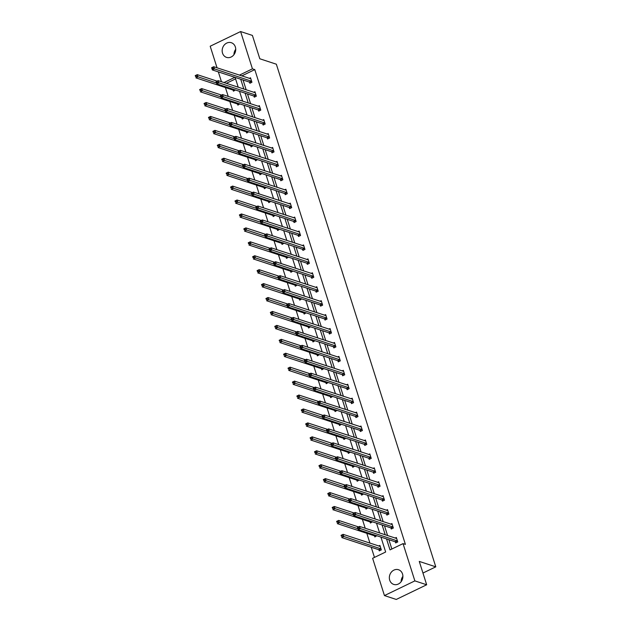 <?xml version="1.0" encoding="UTF-8"?>
<svg xmlns="http://www.w3.org/2000/svg" width="631" height="631" viewBox="0 0 631 631"><rect width="100%" height="100%" fill="white"/><g stroke="black" fill="none" stroke-linecap="round" stroke-linejoin="round"><path stroke-width="0.95" d="M235.355 46.954A7.714 6.673 108.2 0 1 233.659 55.047A7.714 6.673 108.2 0 1 226.537 57.382A7.714 6.673 108.2 0 1 222.53 53.146A7.714 6.673 108.2 0 1 224.218 45.061A7.714 6.673 108.2 0 1 231.348 42.719A7.714 6.673 108.2 0 1 235.355 46.954M402.531 573.981A7.714 6.673 108.2 0 1 400.843 582.066A7.714 6.673 108.2 0 1 393.712 584.409A7.714 6.673 108.2 0 1 389.706 580.165A7.714 6.673 108.2 0 1 391.401 572.08A7.714 6.673 108.2 0 1 398.524 569.738A7.714 6.673 108.2 0 1 402.531 573.981M401.261 580.173L401.947 580.394M217.04 67.801L210.194 46.229L240.608 31.55L252.408 35.423L259.814 58.778L276.346 64.204L435.792 566.843L419.268 561.416L426.674 584.771L396.26 599.45L384.453 595.577L372.629 558.293L385.659 552.007L380.927 537.091M225.417 87.551L228.233 96.44M229.834 101.481L232.658 110.37M234.251 115.41L237.075 124.299M238.676 129.347L241.492 138.228M243.093 143.276L245.909 152.158M247.51 157.206L250.326 166.087M251.927 171.135L254.75 180.016M256.352 185.064L259.167 193.946M260.769 198.994L263.584 207.883M265.186 212.923L268.001 221.812M269.603 226.852L272.426 235.742M274.028 240.782L276.843 249.671M278.445 254.711L281.26 263.6M282.862 268.64L285.677 277.53M287.279 282.578L290.102 291.459M291.703 296.507L294.519 305.388M296.12 310.436L298.936 319.318M300.537 324.366L303.353 333.247M304.954 338.295L307.778 347.176M309.371 352.224L312.195 361.113M313.796 366.154L316.612 375.043M318.213 380.083L321.029 388.972M322.63 394.012L325.454 402.901M327.047 407.942L329.871 416.831M331.472 421.871L334.288 430.76M335.889 435.808L338.705 444.689M340.306 449.737L343.122 458.619M344.723 463.667L347.547 472.548M349.148 477.596L351.964 486.477M353.565 491.525L356.381 500.415M357.982 505.455L360.798 514.344M362.399 519.384L365.223 528.273M366.824 533.313L369.94 543.149M371.241 547.243L374.467 557.41M221.457 81.73L218.334 71.895M426.674 584.771L414.867 580.891L384.453 595.577M422.951 573.043L435.792 566.843M253.985 96.18L254.301 97.182L256.352 96.188L254.94 91.724L253.701 92.323M262.819 124.047L263.135 125.041L265.194 124.047L263.774 119.582L262.543 120.182M271.661 151.905L271.977 152.899L274.028 151.913L272.616 147.449L271.377 148.04M280.495 179.764L280.811 180.766L282.869 179.772L281.45 175.308L280.219 175.899M289.337 207.623L289.653 208.624L291.703 207.631L290.292 203.166L289.053 203.758M298.171 235.481L298.487 236.483L300.545 235.489L299.126 231.025L297.895 231.624M307.005 263.348L307.329 264.342L309.379 263.348L307.967 258.884L306.729 259.483M315.847 291.206L316.163 292.2L318.221 291.214L316.801 286.75L315.571 287.342M324.681 319.065L325.004 320.067L327.055 319.073L325.643 314.609L324.405 315.2M333.523 346.924L333.838 347.926L335.897 346.932L334.477 342.467L333.247 343.059M342.357 374.782L342.68 375.784L344.731 374.79L343.311 370.326L342.081 370.925M351.199 402.641L351.514 403.643L353.573 402.649L352.153 398.185L350.923 398.784M360.033 430.508L360.348 431.501L362.407 430.516L360.987 426.043L359.757 426.643M368.875 458.366L369.19 459.36L371.241 458.374L369.829 453.91L368.599 454.501M377.709 486.225L378.024 487.227L380.083 486.233L378.663 481.768L377.433 482.36M386.551 514.084L386.866 515.085L388.917 514.091L387.505 509.627L386.275 510.219M395.385 541.942L395.7 542.944L397.759 541.95L396.339 537.486L395.109 538.085M386.535 538.937L390.013 549.901L403.043 543.614L405.402 544.387L254.79 69.607L241.776 75.925M243.069 80.019L246.193 89.854M247.494 93.948L250.61 103.784M251.911 107.877L255.034 117.713M256.328 121.807L259.451 131.642M260.745 135.736L263.868 145.572M265.17 149.665L268.285 159.509M269.587 163.595L272.702 173.438M274.004 177.524L277.127 187.368M278.421 191.461L281.544 201.297M282.846 205.39L285.961 215.226M287.263 219.32L290.378 229.156M291.68 233.249L294.803 243.085M296.097 247.178L299.22 257.014M300.522 261.108L303.637 270.944M304.939 275.037L308.054 284.873M309.356 288.966L312.479 298.802M313.773 302.896L316.896 312.739M318.19 316.825L321.313 326.669M322.615 330.754L325.73 340.598M327.032 344.692L330.155 354.527M331.449 358.621L334.572 368.457M335.866 372.55L338.989 382.386M340.29 386.48L343.406 396.315M344.707 400.409L347.831 410.245M349.124 414.338L352.248 424.174M353.541 428.268L356.665 438.103M357.966 442.197L361.082 452.033M362.383 456.126L365.499 465.97M366.8 470.056L369.924 479.899M371.217 483.993L374.341 493.828M375.642 497.922L378.758 507.758M380.059 511.851L383.175 521.687M384.476 525.781L387.6 535.616M388.893 539.71L391.851 549.017M390.968 528.013L391.283 529.015L393.342 528.021L391.922 523.556L390.692 524.156M382.126 500.154L382.449 501.156L384.5 500.162L383.088 495.698L381.85 496.289M373.292 472.296L373.607 473.297L375.666 472.303L374.246 467.839L373.016 468.431M364.458 444.437L364.773 445.431L366.824 444.445L365.412 439.981L364.174 440.572M355.616 416.578L355.931 417.572L357.99 416.578L356.57 412.114L355.34 412.713M346.782 388.712L347.097 389.713L349.148 388.72L347.736 384.255L346.498 384.855M337.94 360.853L338.255 361.855L340.314 360.861L338.894 356.397L337.664 356.988M329.106 332.994L329.421 333.996L331.472 333.002L330.06 328.538L328.822 329.13M320.264 305.136L320.58 306.13L322.638 305.144L321.218 300.679L319.988 301.271M311.43 277.277L311.746 278.271L313.796 277.277L312.384 272.813L311.154 273.412M302.588 249.411L302.904 250.412L304.962 249.419L303.543 244.954L302.312 245.554M293.754 221.552L294.07 222.554L296.12 221.56L294.709 217.096L293.478 217.695M284.912 193.693L285.228 194.695L287.286 193.701L285.867 189.237L284.636 189.828M276.078 165.835L276.394 166.836L278.445 165.843L277.033 161.378L275.802 161.97M267.236 137.976L267.552 138.97L269.611 137.984L268.191 133.52L266.96 134.111M258.402 110.109L258.718 111.111L260.777 110.117L259.357 105.653L258.126 106.253M249.56 82.251L249.884 83.253L251.935 82.259L250.515 77.794L249.284 78.394M240.608 31.55L252.432 68.834L239.409 75.152M254.79 69.607L252.432 68.834M403.043 543.614L414.867 580.891M234.85 77.321L223.981 82.566M379.625 532.998L376.51 523.162M375.208 519.068L372.093 509.233M370.791 505.139L367.668 495.303M366.374 491.21L363.251 481.374M361.949 477.281L358.834 467.445M357.532 463.351L354.417 453.515M353.115 449.422L349.992 439.586M348.698 435.493L345.575 425.657M344.281 421.563L341.158 411.72M339.857 407.634L336.741 397.79M335.44 393.697L332.316 383.861M331.023 379.767L327.899 369.932M326.606 365.838L323.482 356.002M322.181 351.909L319.065 342.073M317.764 337.979L314.64 328.144M313.347 324.05L310.223 314.214M308.93 310.121L305.806 300.285M304.505 296.191L301.389 286.356M300.088 282.262L296.964 272.418M295.671 268.333L292.547 258.489M291.254 254.403L288.13 244.56M286.829 240.466L283.713 230.63M282.412 226.537L279.296 216.701M277.995 212.608L274.871 202.772M273.578 198.678L270.454 188.843M269.153 184.749L266.037 174.913M264.736 170.82L261.62 160.984M260.319 156.89L257.196 147.055M255.902 142.961L252.779 133.125M251.485 129.032L248.362 119.188M247.06 115.102L243.945 105.259M242.643 101.173L239.52 91.329M238.226 87.236L235.103 77.4M240.711 79.246L243.834 89.081M245.128 93.175L248.251 103.011M249.553 107.104L252.668 116.94M253.97 121.034L257.085 130.869M258.387 134.963L261.51 144.799M262.804 148.892L265.927 158.728M267.228 162.822L270.344 172.657M271.645 176.751L274.761 186.587M276.062 190.68L279.186 200.524M280.479 204.61L283.603 214.453M284.896 218.539L288.02 228.383M289.321 232.476L292.437 242.312M293.738 246.405L296.862 256.241M298.155 260.335L301.279 270.171M302.572 274.264L305.696 284.1M306.997 288.193L310.113 298.029M311.414 302.123L314.538 311.959M315.831 316.052L318.955 325.888M320.248 329.981L323.372 339.817M324.673 343.911L327.789 353.754M329.09 357.84L332.206 367.684M333.507 371.777L336.631 381.613M337.924 385.707L341.048 395.542M342.349 399.636L345.465 409.472M346.766 413.565L349.882 423.401M351.183 427.495L354.306 437.33M355.6 441.424L358.724 451.26M360.025 455.353L363.14 465.189M364.442 469.283L367.558 479.118M368.859 483.212L371.982 493.048M373.276 497.141L376.399 506.985M377.693 511.071L380.816 520.914M382.118 525.008L385.233 534.843M235.576 78.883L226.34 83.339M235.426 89.988L233.438 91.187L233.123 90.186M239.851 103.918L237.863 105.117L237.54 104.115M244.268 117.847L242.28 119.046L241.965 118.052M248.685 131.776L246.697 132.975L246.382 131.982M253.102 145.706L251.114 146.905L250.799 145.911M257.527 159.635L255.539 160.834L255.216 159.84M261.944 173.564L259.956 174.771L259.641 173.77M266.361 187.502L264.373 188.701L264.058 187.699M270.778 201.431L268.79 202.63L268.475 201.628M275.203 215.36L273.207 216.559L272.892 215.557M279.62 229.29L277.632 230.489L277.317 229.487M284.037 243.219L282.049 244.418L281.734 243.416M288.454 257.148L286.466 258.347L286.151 257.345M292.879 271.078L290.883 272.276L290.568 271.283M297.296 285.007L295.308 286.206L294.985 285.212M301.713 298.936L299.725 300.135L299.409 299.141M306.13 312.866L304.142 314.072L303.826 313.071M310.555 326.803L308.559 328.002L308.243 327M314.972 340.732L312.984 341.931L312.66 340.929M319.389 354.661L317.401 355.86L317.085 354.859M323.806 368.591L321.818 369.79L321.502 368.788M328.223 382.52L326.235 383.719L325.919 382.717M332.647 396.449L330.66 397.648L330.336 396.647M337.064 410.379L335.077 411.578L334.761 410.584M341.481 424.308L339.494 425.507L339.178 424.513M345.898 438.237L343.911 439.436L343.595 438.442M350.323 452.167L348.328 453.366L348.012 452.372M354.74 466.096L352.753 467.303L352.437 466.301M359.157 480.033L357.17 481.232L356.854 480.23M363.574 493.963L361.587 495.161L361.271 494.16M367.999 507.892L366.004 509.091L365.688 508.089M372.416 521.821L370.429 523.02L370.113 522.018M376.833 535.751L374.846 536.949L374.53 535.948M378.671 546.02L379.901 545.421L381.321 549.885L379.263 550.879L378.947 549.877M241.768 75.894L239.401 75.121M401.142 581.687A7.714 6.673 108.2 0 1 402.901 576.332M233.967 54.668A7.714 6.673 108.2 0 1 235.718 49.313M396.236 542.692L395.101 541.745L358.179 529.622L357.469 527.39L359.528 526.404L396.662 538.488M358.511 527.169L359.528 526.404L360.23 528.636L358.179 529.622L357.966 528.455L358.794 528.06L358.511 527.169L357.682 527.563L357.966 528.455M397.443 540.956L358.794 528.06M380.217 546.422L343.083 534.339L343.792 536.571L341.742 537.565L378.663 549.68L379.791 550.626M341.529 536.389L341.032 535.333L343.083 534.339L341.245 535.498L341.529 536.389L342.349 535.995L342.065 535.104M342.349 535.995L381.006 548.891M391.812 528.754L390.684 527.816L353.762 515.693L353.052 513.46L355.103 512.475L392.237 524.558M354.086 513.24L355.103 512.475L355.813 514.707L353.762 515.693L353.549 514.525L354.37 514.131L354.086 513.24L353.265 513.634L353.549 514.525M393.018 527.027L354.37 514.131M387.395 514.825L386.267 513.886L349.337 501.763L348.635 499.531L350.686 498.537L387.82 510.629M349.669 499.31L350.686 498.537L351.396 500.777L349.337 501.763L349.132 500.596L349.953 500.202L349.669 499.31L348.848 499.705L349.132 500.596M388.601 513.09L349.953 500.202M358.471 526.909L338.666 520.409L339.375 522.642L337.317 523.627L374.246 535.751L375.374 536.697M337.112 522.46L336.615 521.395L338.666 520.409L336.828 521.569L337.112 522.46L337.932 522.066L337.648 521.174M337.932 522.066L357.887 528.715M354.054 512.979L334.249 506.48L334.958 508.712L332.9 509.698L369.829 521.821L370.957 522.76M332.695 508.531L332.19 507.466L334.249 506.48L332.411 507.639L332.695 508.531L333.515 508.136L333.231 507.245M333.515 508.136L353.47 514.786M382.978 500.896L381.85 499.957L344.92 487.834L344.21 485.602L346.269 484.608L383.38 496.621M345.252 485.373L346.269 484.608L346.979 486.84L344.92 487.834L344.715 486.667L345.536 486.272L345.252 485.373L344.431 485.775L344.715 486.667M384.184 499.16L345.536 486.272M349.637 499.05L329.832 492.543L330.541 494.783L328.483 495.769L365.404 507.892L366.54 508.831M328.27 494.601L327.773 493.537L329.832 492.543L327.986 493.71L328.27 494.601L329.098 494.207L328.814 493.316M329.098 494.207L349.053 500.856M378.561 486.966L377.425 486.028L340.503 473.905L339.793 471.672L341.852 470.679L378.963 482.691M340.835 471.444L341.852 470.679L342.554 472.911L340.503 473.905L340.29 472.737L341.119 472.343L340.835 471.444L340.006 471.846L340.29 472.737M379.767 485.231L341.119 472.343M345.22 485.121L325.407 478.613L326.117 480.846L324.066 481.839L360.987 493.963L362.115 494.901M323.853 480.672L323.356 479.607L325.407 478.613L323.569 479.781L323.853 480.672L324.673 480.278L324.389 479.379M324.673 480.278L344.636 486.927M374.136 473.037L373.008 472.098L336.086 459.975L335.376 457.743L337.427 456.749L374.538 468.762M336.41 457.514L337.427 456.749L338.137 458.982L336.086 459.975L335.873 458.808L336.694 458.414L336.41 457.514L335.589 457.917L335.873 458.808M375.35 471.302L336.694 458.414M340.795 471.191L320.99 464.684L321.7 466.916L319.649 467.91L356.57 480.033L357.698 480.972M319.436 466.743L318.939 465.678L320.99 464.684L319.152 465.852L319.436 466.743L320.256 466.348L319.972 465.449M320.256 466.348L340.212 472.998M369.719 459.108L368.591 458.169L331.661 446.046L330.959 443.814L333.01 442.82L370.121 454.833M331.993 443.585L333.01 442.82L333.72 445.052L331.661 446.046L331.456 444.879L332.277 444.476L331.993 443.585L331.172 443.987L331.456 444.879M370.925 457.372L332.277 444.476M336.378 457.262L316.573 450.755L317.283 452.987L315.224 453.981L352.153 466.104L353.281 467.043M315.019 452.813L314.514 451.749L316.573 450.755L314.735 451.922L315.019 452.813L315.839 452.419L315.555 451.52M315.839 452.419L335.795 459.068M365.302 445.178L364.174 444.24L327.244 432.117L326.535 429.885L328.593 428.891L365.728 440.974M327.576 429.656L328.593 428.891L329.303 431.123L327.244 432.117L327.039 430.949L327.86 430.547L327.576 429.656L326.755 430.05L327.039 430.949M366.508 443.443L327.86 430.547M331.961 443.325L312.156 436.826L312.866 439.058L310.807 440.052L347.728 452.175L348.864 453.113M310.594 438.884L310.097 437.819L312.156 436.826L310.318 437.993L310.594 438.884L311.422 438.482L311.138 437.591M311.422 438.482L331.378 445.139M360.885 431.249L359.749 430.31L322.827 418.187L322.118 415.955L324.176 414.961L361.287 426.966M323.159 415.726L324.176 414.961L324.886 417.194L322.827 418.187L322.615 417.02L323.443 416.618L323.159 415.726L322.331 416.121L322.615 417.02M362.091 429.514L323.443 416.618M327.544 429.395L307.739 422.896L308.441 425.128L306.39 426.122L343.311 438.245L344.439 439.184M306.177 424.955L305.68 423.89L307.739 422.896L305.893 424.056L306.177 424.955L306.997 424.553L306.713 423.661M306.997 424.553L326.961 431.21M356.46 417.32L355.332 416.373L318.41 404.258L317.701 402.026L319.759 401.032L356.886 413.116M318.734 401.797L319.759 401.032L320.461 403.264L318.41 404.258L318.198 403.083L319.018 402.688L318.734 401.797L317.914 402.192L318.198 403.083M357.674 415.584L319.018 402.688M323.119 415.466L303.314 408.967L304.024 411.199L301.973 412.193L338.894 424.316L340.022 425.255M301.76 411.026L301.263 409.961L303.314 408.967L301.476 410.126L301.76 411.026L302.58 410.623L302.296 409.732M302.58 410.623L322.536 417.28M352.043 403.39L350.915 402.444L313.993 390.329L313.284 388.097L315.334 387.103L352.469 399.186M314.317 387.868L315.334 387.103L316.044 389.335L313.993 390.329L313.781 389.153L314.601 388.759L314.317 387.868L313.497 388.262L313.781 389.153M353.25 401.655L314.601 388.759M318.702 401.537L298.897 395.038L299.607 397.27L297.548 398.264L334.477 410.379L335.605 411.325M297.343 397.088L296.846 396.031L298.897 395.038L297.059 396.197L297.343 397.088L298.163 396.694L297.879 395.803M298.163 396.694L318.119 403.343M347.626 389.461L346.498 388.515L309.569 376.391L308.867 374.159L310.917 373.173L348.052 385.257M309.9 373.938L310.917 373.173L311.627 375.406L309.569 376.391L309.364 375.224L310.184 374.83L309.9 373.938L309.08 374.333L309.364 375.224M348.833 387.726L310.184 374.83M314.285 387.608L294.48 381.108L295.19 383.34L293.131 384.334L330.06 396.449L331.188 397.396M292.918 383.159L292.421 382.094L294.48 381.108L292.642 382.268L292.918 383.159L293.746 382.765L293.462 381.873M293.746 382.765L313.702 389.414M343.209 375.524L342.081 374.585L305.152 362.462L304.442 360.23L306.5 359.244L343.635 371.328M305.483 360.009L306.5 359.244L307.21 361.476L305.152 362.462L304.939 361.295L305.767 360.9L305.483 360.009L304.663 360.404L304.939 361.295M344.416 373.789L305.767 360.9M309.868 373.678L290.063 367.179L290.765 369.411L288.714 370.397L325.635 382.52L326.771 383.467M288.501 369.23L288.004 368.165L290.063 367.179L288.217 368.338L288.501 369.23L289.321 368.835L289.045 367.944M289.321 368.835L309.285 375.484M338.784 361.595L337.656 360.656L300.735 348.533L300.025 346.301L302.083 345.307L339.21 357.398M301.066 346.08L302.083 345.307L302.785 347.547L300.735 348.533L301.066 346.08L300.238 346.474L300.522 347.365M339.999 359.859L301.342 346.971M305.451 359.749L285.638 353.25L286.348 355.482L284.297 356.468L321.218 368.591L322.346 369.529M284.084 355.3L283.587 354.236L285.638 353.25L283.8 354.409L284.084 355.3L284.904 354.906L284.62 354.015M284.904 354.906L304.868 361.555M334.367 347.665L333.239 346.727L296.318 334.604L295.608 332.371L297.658 331.378L334.793 343.469M296.641 332.143L297.658 331.378L298.368 333.61L296.318 334.604L296.105 333.436L296.925 333.042L296.641 332.143L295.821 332.545L296.105 333.436M335.574 345.93L296.925 333.042M301.026 345.82L281.221 339.312L281.931 341.545L279.872 342.538L316.801 354.661L317.929 355.6M279.667 341.371L279.17 340.306L281.221 339.312L279.383 340.48L279.667 341.371L280.487 340.977L280.203 340.085M280.487 340.977L300.443 347.626M329.95 333.736L328.822 332.797L291.893 320.674L291.191 318.442L293.241 317.448L330.376 329.532M292.224 318.213L293.241 317.448L293.951 319.68L291.893 320.674L291.688 319.507L292.508 319.112L292.224 318.213L291.404 318.616L291.688 319.507M331.157 332.001L292.508 319.112M296.609 331.89L276.804 325.383L277.514 327.615L275.455 328.609L312.384 340.732L313.512 341.671M275.25 327.442L274.745 326.377L276.804 325.383L274.966 326.55L275.25 327.442L276.07 327.047L275.786 326.148M276.07 327.047L296.026 333.696M325.533 319.807L324.405 318.868L287.476 306.745L286.766 304.513L288.824 303.519L325.959 315.603M287.807 304.284L288.824 303.519L289.534 305.751L287.476 306.745L287.271 305.578L288.091 305.175L287.807 304.284L286.987 304.686L287.271 305.578M326.74 318.071L288.091 305.175M292.192 317.961L272.387 311.454L273.089 313.686L271.038 314.68L307.96 326.803L309.095 327.741M270.825 313.512L270.328 312.448L272.387 311.454L270.541 312.621L270.825 313.512L271.653 313.118L271.369 312.219M271.653 313.118L291.609 319.767M321.116 305.877L319.98 304.939L283.059 292.816L282.349 290.583L284.407 289.59L321.534 301.673M283.39 290.355L284.407 289.59L285.109 291.822L283.059 292.816L283.39 290.355L282.562 290.749L282.846 291.648M322.323 304.142L283.666 291.246M287.775 304.032L267.962 297.524L268.672 299.757L266.621 300.75L303.543 312.873L304.67 313.812M266.408 299.583L265.911 298.518L267.962 297.524L266.124 298.692L266.408 299.583L267.228 299.181L266.945 298.289M267.228 299.181L287.192 305.838M316.691 291.948L315.563 291.009L278.642 278.886L277.932 276.654L279.983 275.66L317.117 287.744M278.965 276.425L279.983 275.66L280.692 277.892L278.642 278.886L278.429 277.719L279.249 277.317L278.965 276.425L278.145 276.82L278.429 277.719M317.898 290.213L279.249 277.317M283.351 290.094L263.545 283.595L264.255 285.827L262.196 286.821L299.126 298.944L300.253 299.883M261.991 285.654L261.494 284.589L263.545 283.595L261.707 284.755L261.991 285.654L262.811 285.251L262.528 284.36M262.811 285.251L282.767 291.908M312.274 278.019L311.146 277.08L274.217 264.957L273.515 262.725L275.566 261.731L312.7 273.815M274.548 262.496L275.566 261.731L276.275 263.963L274.217 264.957L274.012 263.79L274.832 263.387L274.548 262.496L273.728 262.89L274.012 263.79M313.481 276.283L274.832 263.387M278.934 276.165L259.128 269.666L259.838 271.898L257.779 272.892L294.709 285.015L295.836 285.953M257.574 271.724L257.069 270.66L259.128 269.666L257.29 270.825L257.574 271.724L258.394 271.322L258.111 270.431M258.394 271.322L278.35 277.979M307.857 264.089L306.729 263.143L269.8 251.028L269.09 248.795L271.149 247.802L308.283 259.885M270.131 248.567L271.149 247.802L271.858 250.034L269.8 251.028L269.595 249.852L270.415 249.458L270.131 248.567L269.311 248.961L269.595 249.852M309.064 262.354L270.415 249.458M274.517 262.236L254.711 255.736L255.413 257.969L253.362 258.962L290.284 271.078L291.419 272.024M253.149 257.795L252.652 256.73L254.711 255.736L252.865 256.896L253.149 257.795L253.977 257.393L253.694 256.501M253.977 257.393L273.933 264.05M303.44 250.16L302.304 249.213L265.383 237.098L264.673 234.858L266.732 233.872L303.866 245.956M265.714 234.637L266.732 233.872L267.434 236.104L265.383 237.098L265.17 235.923L265.998 235.529L265.714 234.637L264.886 235.032L265.17 235.923M304.647 248.425L265.998 235.529M270.1 248.306L250.286 241.807L250.996 244.039L248.945 245.033L285.867 257.148L286.995 258.095M248.732 243.858L248.235 242.801L250.286 241.807L248.448 242.967L248.732 243.858L249.553 243.463L249.269 242.572M249.553 243.463L269.516 250.113M299.015 236.231L297.887 235.284L260.966 223.161L260.256 220.929L262.307 219.943L299.441 232.027M261.289 220.708L262.307 219.943L263.017 222.175L260.966 223.161L260.753 221.994L261.573 221.599L261.289 220.708L260.469 221.102L260.753 221.994M300.23 234.495L261.573 221.599M265.675 234.377L245.869 227.878L246.579 230.11L244.52 231.104L281.45 243.219L282.578 244.165M244.315 229.929L243.818 228.864L245.869 227.878L244.031 229.037L244.315 229.929L245.136 229.534L244.852 228.643M245.136 229.534L265.091 236.183M294.598 222.293L293.47 221.355L256.541 209.232L255.839 207L257.89 206.014L295.024 218.097M256.872 206.779L257.89 206.014L258.6 208.246L256.541 209.232L256.336 208.064L257.156 207.67L256.872 206.779L256.052 207.173L256.336 208.064M295.805 220.558L257.156 207.67M261.258 220.448L241.452 213.948L242.162 216.181L240.103 217.167L277.033 229.29L278.161 230.236M239.898 215.999L239.394 214.934L241.452 213.948L239.614 215.108L239.898 215.999L240.719 215.605L240.435 214.714M240.719 215.605L260.674 222.254M290.181 208.364L289.053 207.425L252.124 195.302L251.414 193.07L253.473 192.076L290.583 204.089M252.455 192.849L253.473 192.076L254.183 194.309L252.124 195.302L251.919 194.135L252.739 193.741L252.455 192.849L251.635 193.244L251.919 194.135M291.388 206.629L252.739 193.741M256.841 206.518L237.035 200.019L237.745 202.251L235.686 203.237L272.608 215.36L273.744 216.299M235.473 202.07L234.977 201.005L237.035 200.019L235.189 201.179L235.473 202.07L236.302 201.675L236.018 200.784M236.302 201.675L256.257 208.325M285.764 194.435L284.628 193.496L247.707 181.373L246.997 179.141L249.056 178.147L286.19 190.239M248.038 178.912L249.056 178.147L249.758 180.379L247.707 181.373L247.494 180.206L248.322 179.811L248.038 178.912L247.21 179.314L247.494 180.206M286.971 192.7L248.322 179.811M252.424 192.589L232.61 186.082L233.32 188.314L231.269 189.308L268.191 201.431L269.319 202.37M231.056 188.141L230.56 187.076L232.61 186.082L230.772 187.249L231.056 188.141L231.877 187.746L231.593 186.855M231.877 187.746L251.84 194.395M281.339 180.505L280.211 179.567L243.29 167.444L242.58 165.212L244.631 164.218L281.741 176.23M243.613 164.983L244.631 164.218L245.341 166.45L243.29 167.444L243.077 166.276L243.897 165.882L243.613 164.983L242.793 165.385L243.077 166.276M282.554 178.77L243.897 165.882M247.999 178.66L228.193 172.153L228.903 174.385L226.852 175.379L263.774 187.502L264.902 188.44M226.639 174.211L226.143 173.146L228.193 172.153L226.355 173.32L226.639 174.211L227.46 173.817L227.176 172.918M227.46 173.817L247.415 180.466M276.922 166.576L275.794 165.637L238.865 153.514L238.163 151.282L240.214 150.288L277.325 162.301M239.196 151.054L240.214 150.288L240.924 152.521L238.865 153.514L238.66 152.347L239.48 151.945L239.196 151.054L238.376 151.456L238.66 152.347M278.129 164.841L239.48 151.945M243.582 164.73L223.776 158.223L224.486 160.455L222.427 161.449L259.357 173.572L260.485 174.511M222.222 160.282L221.718 159.217L223.776 158.223L221.938 159.391L222.222 160.282L223.043 159.888L222.759 158.988M223.043 159.888L242.998 166.537M272.505 152.647L271.377 151.708L234.448 139.585L233.738 137.353L235.797 136.359L272.907 148.372M234.779 137.124L235.797 136.359L236.507 138.591L234.448 139.585L234.243 138.418L235.063 138.015L234.779 137.124L233.959 137.519L234.243 138.418M273.712 150.912L235.063 138.015M239.165 150.801L219.359 144.294L220.069 146.526L218.01 147.52L254.932 159.643L256.068 160.582M217.798 146.353L217.301 145.288L219.359 144.294L217.521 145.461L217.798 146.353L218.626 145.95L218.342 145.059M218.626 145.95L238.581 152.607M268.088 138.717L266.952 137.779L230.031 125.656L229.321 123.424L231.38 122.43L268.49 134.442M230.362 123.195L231.38 122.43L232.09 124.662L230.031 125.656L229.818 124.488L230.646 124.086L230.362 123.195L229.542 123.589L229.818 124.488M269.295 136.982L230.646 124.086M234.748 136.864L214.942 130.365L215.644 132.597L213.594 133.591L250.515 145.714L251.643 146.652M213.381 132.423L212.884 131.358L214.942 130.365L213.097 131.524L213.381 132.423L214.201 132.021L213.917 131.13M214.201 132.021L234.164 138.678M263.663 124.788L262.535 123.842L225.614 111.726L224.904 109.494L226.963 108.5L264.089 120.584M225.937 109.266L226.963 108.5L227.665 110.733L225.614 111.726L225.401 110.559L226.221 110.157L225.937 109.266L225.117 109.66L225.401 110.559M264.878 123.053L226.221 110.157M230.323 122.935L210.517 116.435L211.227 118.667L209.176 119.661L246.098 131.784L247.226 132.723M208.964 118.494L208.467 117.429L210.517 116.435L208.68 117.595L208.964 118.494L209.784 118.092L209.5 117.2M209.784 118.092L229.739 124.749M259.246 110.859L258.118 109.912L221.197 97.797L220.487 95.565L222.538 94.571L259.672 106.655M221.52 95.336L222.538 94.571L223.248 96.803L221.197 97.797L220.984 96.622L221.804 96.227L221.52 95.336L220.7 95.731L220.984 96.622M260.453 109.124L221.804 96.227M225.906 109.005L206.1 102.506L206.81 104.738L204.752 105.732L241.681 117.847L242.809 118.794M204.547 104.557L204.05 103.5L206.1 102.506L204.263 103.665L204.547 104.557L205.367 104.162L205.083 103.271M205.367 104.162L225.322 110.811M254.829 96.929L253.701 95.983L216.772 83.868L216.07 81.628L218.121 80.642L255.255 92.725M217.103 81.407L218.121 80.642L218.831 82.874L216.772 83.868L216.567 82.693L217.387 82.298L217.103 81.407L216.283 81.801L216.567 82.693M256.036 95.194L217.387 82.298M221.489 95.076L201.683 88.577L202.393 90.809L200.335 91.803L237.264 103.918L238.392 104.864M200.122 90.627L199.625 89.57L201.683 88.577L199.846 89.736L200.122 90.627L200.95 90.233L200.666 89.342M200.95 90.233L220.905 96.882M250.412 83L249.284 82.054L212.355 69.931L211.645 67.698L213.704 66.712L250.838 78.796M212.686 67.478L213.704 66.712L214.414 68.945L212.355 69.931L212.142 68.763L212.97 68.369L212.686 67.478L211.866 67.872L212.142 68.763M251.619 81.265L212.97 68.369M217.072 81.147L197.266 74.647L197.968 76.879L195.918 77.865L232.839 89.988L233.975 90.935M195.705 76.698L195.208 75.633L197.266 74.647L195.421 75.807L195.705 76.698L196.525 76.304L196.249 75.412M196.525 76.304L216.488 82.953M397.356 540.877L395.298 541.871M397.159 540.759L395.101 541.745M378.663 549.68L380.722 548.694M378.86 549.806L380.919 548.812M392.939 526.948L390.881 527.942M392.742 526.822L390.684 527.816M388.515 513.019L386.464 514.013M388.317 512.893L386.267 513.886M374.246 535.751L375.295 535.246M374.443 535.877L375.563 535.333M369.829 521.821L370.878 521.316M370.026 521.947L371.146 521.403M384.098 499.089L382.047 500.083M383.9 498.963L381.85 499.957M365.404 507.892L366.461 507.387M365.601 508.018L366.729 507.474M379.681 485.16L377.622 486.146M379.483 485.034L377.425 486.028M360.987 493.963L362.036 493.458M361.184 494.089L362.304 493.545M375.264 471.231L373.205 472.217M375.066 471.105L373.008 472.098M356.57 480.033L357.619 479.528M356.767 480.152L357.887 479.615M370.839 457.294L368.788 458.287M370.642 457.175L368.591 458.169M352.153 466.104L353.202 465.591M352.35 466.222L353.47 465.686M366.422 443.364L364.371 444.358M366.225 443.246L364.174 444.24M347.728 452.175L348.785 451.662M347.926 452.293L349.053 451.757M362.005 429.435L359.946 430.429M361.808 429.317L359.749 430.31M343.311 438.245L344.368 437.733M343.509 438.364L344.636 437.819M357.588 415.506L355.529 416.499M357.391 415.387L355.332 416.373M338.894 424.316L339.943 423.803M339.092 424.434L340.212 423.89M353.163 401.576L351.112 402.57M352.974 401.458L350.915 402.444M334.477 410.379L335.526 409.874M334.675 410.505L335.795 409.961M348.746 387.647L346.695 388.641M348.549 387.521L346.498 388.515M330.06 396.449L331.109 395.945M330.25 396.576L331.378 396.031M344.329 373.718L342.27 374.711M344.132 373.591L342.081 374.585M325.635 382.52L326.692 382.015M325.833 382.646L326.961 382.102M339.912 359.788L337.853 360.782M339.715 359.662L337.656 360.656M321.218 368.591L322.267 368.086M321.416 368.717L322.536 368.173M335.495 345.859L333.436 346.845M335.298 345.733L333.239 346.727M316.801 354.661L317.85 354.157M316.999 354.788L318.119 354.243M331.07 331.93L329.019 332.916M330.873 331.803L328.822 332.797M312.384 340.732L313.433 340.227M312.582 340.85L313.702 340.314M326.653 318L324.594 318.986M326.456 317.874L324.405 318.868M307.96 326.803L309.016 326.298M308.157 326.921L309.285 326.385M322.236 304.063L320.177 305.057M322.039 303.945L319.98 304.939M303.543 312.873L304.592 312.361M303.74 312.992L304.86 312.455M317.819 290.134L315.76 291.128M317.622 290.015L315.563 291.009M299.126 298.944L300.175 298.431M299.323 299.062L300.443 298.518M313.394 276.204L311.343 277.198M313.197 276.086L311.146 277.08M294.709 285.015L295.758 284.502M294.906 285.133L296.026 284.589M308.977 262.275L306.926 263.269M308.78 262.157L306.729 263.143M290.284 271.078L291.341 270.573M290.481 271.204L291.609 270.66M304.56 248.346L302.501 249.34M304.363 248.228L302.304 249.213M285.867 257.148L286.916 256.643M286.064 257.274L287.184 256.73M300.143 234.416L298.084 235.41M299.946 234.29L297.887 235.284M281.45 243.219L282.499 242.714M281.647 243.345L282.767 242.801M295.718 220.487L293.667 221.481M295.521 220.361L293.47 221.355M277.033 229.29L278.082 228.785M277.23 229.416L278.35 228.872M291.301 206.558L289.25 207.552M291.104 206.432L289.053 207.425M272.608 215.36L273.665 214.855M272.805 215.486L273.933 214.942M286.884 192.629L284.826 193.614M286.687 192.502L284.628 193.496M268.191 201.431L269.24 200.926M268.388 201.557L269.508 201.013M282.467 178.699L280.409 179.685M282.27 178.573L280.211 179.567M263.774 187.502L264.823 186.997M263.971 187.62L265.091 187.084M278.042 164.77L275.992 165.756M277.845 164.644L275.794 165.637M259.357 173.572L260.406 173.068M259.554 173.691L260.674 173.154M273.625 150.833L271.575 151.826M273.428 150.714L271.377 151.708M254.932 159.643L255.989 159.13M255.129 159.761L256.257 159.225M269.208 136.903L267.15 137.897M269.011 136.785L266.952 137.779M250.515 145.714L251.572 145.201M250.712 145.832L251.84 145.288M264.791 122.974L262.733 123.968M264.594 122.856L262.535 123.842M246.098 131.784L247.147 131.272M246.295 131.903L247.415 131.358M260.366 109.045L258.316 110.039M260.177 108.926L258.118 109.912M241.681 117.847L242.73 117.342M241.878 117.973L242.998 117.429M255.949 95.115L253.899 96.109M255.752 94.997L253.701 95.983M237.264 103.918L238.313 103.413M237.453 104.044L238.581 103.5M251.532 81.186L249.474 82.18M251.335 81.06L249.284 82.054M232.839 89.988L233.896 89.484M233.036 90.115L234.164 89.57"/></g></svg>
